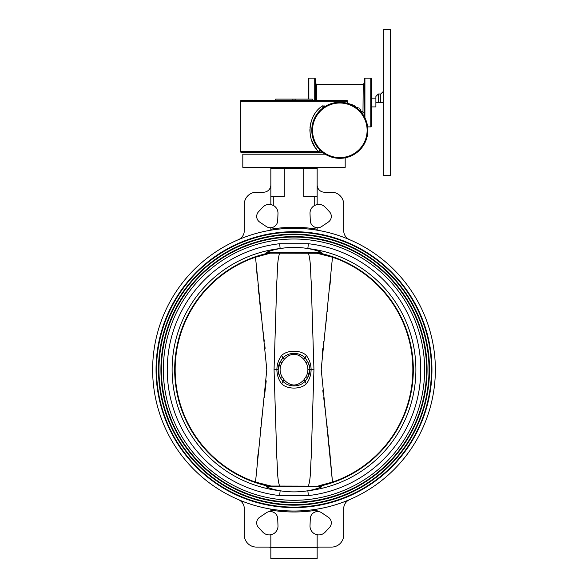 <?xml version="1.0" encoding="UTF-8"?>
<svg xmlns="http://www.w3.org/2000/svg" width="588" height="588" viewBox="0 0 588 588"><rect width="100%" height="100%" fill="white"/><g stroke="black" fill="none" stroke-linecap="round" stroke-linejoin="round"><path stroke-width="0.88" d="M319.791 486.158L268.745 486.033A9.746 9.746 0 0 1 266.504 485.769A119.335 119.335 0 0 1 266.518 253.524L266.518 253.524A119.335 119.335 0 0 1 268.209 253.141L319.255 253.266A9.746 9.746 0 0 1 321.496 253.531A119.335 119.335 0 0 1 319.791 486.158L321.746 486.813C318.483 488.341 313.845 489.657 307.84 490.767C298.594 492.259 289.369 492.259 280.16 490.767C274.162 489.657 269.524 488.341 266.254 486.813L268.907 487.878M321.746 486.813L266.254 486.813L268.209 486.158A119.335 119.335 0 0 1 266.518 485.769L266.504 485.769M285.797 247.776L280.16 248.533L279.609 243.719L308.391 243.719A126.751 126.751 0 0 1 308.391 495.581L307.84 490.767L312.052 489.929M308.391 243.719L307.84 248.533C313.838 249.643 318.476 250.958 321.746 252.487L266.254 252.487C269.517 250.958 274.155 249.643 280.16 248.533A121.907 121.907 0 0 0 280.16 490.767L279.609 495.581A126.751 126.751 0 0 1 279.609 243.719M308.391 495.581L279.609 495.581M431.952 369.646A137.952 137.952 0 0 1 294 507.598A137.952 137.952 0 0 1 156.048 369.646A137.952 137.952 0 0 1 294 231.694A137.952 137.952 0 0 1 431.952 369.646M156.533 369.646A137.467 137.467 0 0 0 294 507.113A137.467 137.467 0 0 0 431.467 369.646A137.467 137.467 0 0 0 294 232.186A137.467 137.467 0 0 0 156.533 369.646M429.512 369.646A135.512 135.512 0 0 1 294 505.165A135.512 135.512 0 0 1 158.488 369.646A135.512 135.512 0 0 1 294 234.134A135.512 135.512 0 0 1 429.512 369.646M158.973 369.646A135.027 135.027 0 0 0 294 504.68A135.027 135.027 0 0 0 429.027 369.646A135.027 135.027 0 0 0 294 234.619A135.027 135.027 0 0 0 158.973 369.646M427.079 369.646A133.079 133.079 0 0 1 294 502.725A133.079 133.079 0 0 1 160.921 369.646A133.079 133.079 0 0 1 294 236.574A133.079 133.079 0 0 1 427.079 369.646M161.413 369.646A132.587 132.587 0 0 0 294 502.24A132.587 132.587 0 0 0 426.587 369.646A132.587 132.587 0 0 0 294 237.06A132.587 132.587 0 0 0 161.413 369.646M424.639 369.646A130.639 130.639 0 0 1 294 500.292A130.639 130.639 0 0 1 163.361 369.646A130.639 130.639 0 0 1 294 239.007A130.639 130.639 0 0 1 424.639 369.646M280.16 248.533C289.406 247.041 298.63 247.041 307.84 248.533A121.907 121.907 0 0 1 307.84 490.767M318.792 253.266L319.791 253.141A119.335 119.335 0 0 1 321.482 253.524L321.496 253.531M321.746 252.487L319.791 253.141M280.057 248.548L275.948 249.371M274.155 249.804L272.031 250.4M270.502 250.87L269.061 251.363M321.717 252.472L319.093 251.421M317.388 250.833L315.969 250.4M313.838 249.804L312.066 249.378M313.845 489.488L315.969 488.9M317.498 488.43L318.939 487.937M270.612 488.466L272.031 488.9M274.162 489.495L275.934 489.922M269.208 253.266L268.745 253.266M268.209 253.141L266.254 252.487M269.208 486.033L268.209 486.158M321.496 485.769L321.482 485.769A9.746 9.746 0 0 1 319.255 486.033L318.792 486.033M318.108 253.266A118.849 118.849 0 0 1 318.108 486.033A118.849 118.849 0 0 0 412.85 369.646L413.224 369.646A119.224 119.224 0 0 0 319.475 253.178M269.892 253.266A118.849 118.849 0 0 0 269.892 486.033A118.849 118.849 0 0 1 269.892 253.266M325.987 484.086L332.477 482.094A118.842 118.842 0 0 0 332.492 257.213L321.202 369.213L332.492 482.087L319.482 485.6M309.516 366.456L307.627 361.576L305.951 362.568L303.731 359.239L305.231 358.121L307.627 361.576A15.839 15.839 0 0 1 307.627 377.724L305.951 376.732A13.891 13.891 0 0 0 307.891 369.646L311.118 369.646C311.008 375.078 309.413 379.797 306.341 383.795C300.747 389.513 287.245 389.506 281.659 383.795C278.587 379.797 276.992 375.085 276.882 369.646C276.992 364.222 278.587 359.503 281.659 355.505C287.253 349.786 300.755 349.794 306.341 355.505C309.413 359.503 311.008 364.215 311.118 369.646L313.941 369.646L311.206 457.493C310.339 468.21 311.03 477.346 308.384 486.225C311.037 477.302 310.339 468.195 311.206 457.479L313.941 369.646L311.206 281.806C310.339 271.09 311.03 261.954 308.384 253.075M317.013 253.266L332.492 257.213M255.508 482.087L266.798 369.646L255.508 257.213A118.842 118.842 0 0 0 255.508 482.087L270.987 486.033M262.013 255.214L255.523 257.206L268.518 253.7M303.731 359.239C297.234 352.675 290.751 352.675 284.269 359.239L282.049 362.568A13.891 13.891 0 0 0 282.049 376.732L280.373 377.724A15.839 15.839 0 0 1 278.161 369.646L274.059 369.646L276.794 281.806C277.661 271.09 276.97 261.954 279.616 253.075C276.963 261.998 277.661 271.105 276.794 281.821L274.059 369.646L276.794 457.493C277.661 468.21 276.97 477.346 279.616 486.225M311.118 369.646L309.839 369.646L307.627 377.724L305.231 381.171L303.731 380.061L305.951 376.732M306.341 383.795A4.873 1.889 43.7 0 1 305.231 381.171C299.659 387.47 288.363 387.485 282.769 381.171L284.269 380.061C290.766 386.625 297.249 386.625 303.731 380.061M281.659 383.795A4.873 1.889 136.3 0 0 282.769 381.171L280.373 377.724L278.469 372.77M284.269 359.239L282.769 358.121C288.341 351.83 299.637 351.815 305.231 358.121A4.873 1.889 136.3 0 1 306.341 355.505M282.049 362.568L280.373 361.576L282.769 358.121A4.873 1.889 43.7 0 0 281.659 355.505M278.161 369.646A15.839 15.839 0 0 1 280.373 361.576L278.161 369.646L276.882 369.646M278.234 371.226L278.322 371.939M309.758 368.022L309.67 367.309M256.691 270.87L257.537 280.064M258.051 285.489L258.911 294.213M259.587 300.813L260.462 309.016M260.734 311.456L261.623 319.409M262.439 326.355L262.549 327.273M262.902 330.191L263.402 334.3M263.806 337.6L264.269 341.305M264.696 344.73L265.137 348.353M266.239 380.84L264.306 397.672M263.85 401.384L263.439 404.698M262.939 408.8L262.579 411.754M262.476 412.673L261.653 419.648M260.756 427.645L260.484 430.071M258.022 454.112L257.537 459.191M332.492 482.087L329.964 453.958M329.927 453.613L329.074 444.94M328.391 438.288L327.516 430.071M327.244 427.645L326.347 419.648M325.524 412.673L325.421 411.754M325.061 408.8L324.561 404.698M324.15 401.384L323.694 397.672M323.268 394.225L322.819 390.586M322.261 353.601L322.863 348.353M323.304 344.73L323.731 341.305M324.194 337.6L324.598 334.3M325.098 330.177L325.451 327.273M325.561 326.355L326.377 319.409M327.266 311.456L327.538 309.016M329.986 285.099L330.463 280.064M319.549 485.592L325.892 484.108M268.451 253.707L262.108 255.185M317.152 534.749A8.776 8.776 0 0 0 325.201 532.111L329.471 527.539A6.828 6.828 0 0 0 328.295 517.22L321.746 512.81A7.35 7.35 0 0 0 310.295 518.616L310.016 525.782A8.776 8.776 0 0 0 317.152 534.749L317.152 547.575A7.313 7.313 0 0 1 319.776 547.083L331.536 547.083A12.186 12.186 0 0 0 343.723 534.896L343.723 508.569A9.746 9.746 0 0 1 349.632 499.609M270.847 534.749A8.776 8.776 0 0 1 262.799 532.111L258.529 527.539A6.828 6.828 0 0 1 259.705 517.22L266.254 512.81A7.35 7.35 0 0 1 277.705 518.616L277.984 525.782A8.776 8.776 0 0 1 270.847 534.749L270.847 547.575L317.152 547.575L317.152 558.6L270.847 558.6L270.847 547.575A7.313 7.313 0 0 0 268.224 547.083L256.464 547.083A12.186 12.186 0 0 1 244.277 534.896L244.277 508.569A9.746 9.746 0 0 0 238.368 499.609M270.847 511.567L270.847 510.09A142.34 142.34 0 0 0 317.152 510.09L317.152 511.567M270.847 510.09L270.847 509.105M349.632 239.691A9.746 9.746 0 0 1 343.723 230.731L343.723 204.396A12.186 12.186 0 0 0 331.536 192.21L324.466 192.21A7.313 7.313 0 0 1 317.152 184.904L317.152 168.33L318.13 167.352M271.59 204.727L270.847 204.55A8.776 8.776 0 0 0 262.799 207.189L258.529 211.761A6.828 6.828 0 0 0 259.705 222.08L266.254 226.49A7.35 7.35 0 0 0 277.705 220.684L277.984 213.517A8.776 8.776 0 0 0 273.28 205.396L270.847 204.55L270.847 196.598L273.28 196.598L273.28 205.396L271.612 204.734M270.847 230.195L270.847 229.202A142.34 142.34 0 0 1 317.152 229.202L317.152 230.195A141.363 141.363 0 0 0 270.847 230.195L270.847 227.732M314.72 196.598L317.152 196.598L317.152 204.55L314.72 205.396L314.72 196.598L303.746 196.598L303.746 168.33L284.254 168.33L284.254 196.598L273.28 196.598M317.108 204.565L317.152 204.55A8.776 8.776 0 0 1 325.201 207.189L329.471 211.761A6.828 6.828 0 0 1 328.295 222.08L321.746 226.49A7.35 7.35 0 0 1 310.295 220.684L310.016 213.517A8.776 8.776 0 0 1 314.72 205.396L315.499 205.036M270.847 196.598L270.847 168.33L269.87 167.352L270.847 168.33L284.254 168.33L283.85 167.352M317.152 168.33L303.746 168.33L304.15 167.352M345.185 157.819L345.185 167.352L242.815 167.352L242.815 154.188L325.157 154.188M317.152 196.598L317.152 184.904M316.565 204.683L316.954 204.595M317.152 229.202L317.152 227.732M270.847 184.904A7.313 7.313 0 0 1 263.534 192.21L256.464 192.21A12.186 12.186 0 0 0 244.277 204.396L244.277 230.731A9.746 9.746 0 0 1 238.368 239.691M435.363 369.646A141.363 141.363 0 0 0 294 228.284A141.363 141.363 0 0 0 152.637 369.646A141.363 141.363 0 0 0 294 511.016A141.363 141.363 0 0 0 435.363 369.646M317.152 547.575L270.847 547.575M321.077 109.464L314.323 118.658L311.794 130.308C312.037 138.445 314.889 145.162 320.342 150.454C314.889 145.155 312.037 138.437 311.794 130.308C312.294 120.349 316.204 112.749 323.51 107.508L324.348 106.965L322.783 105.781L325.105 106.45M241.109 152.241L322.371 152.241L241.109 152.241A0.728 0.728 0 0 1 240.382 151.513L318.652 151.513A1.463 0.507 -46 0 1 320.342 150.454L322.121 152.035A1.463 1.154 -50.8 0 0 320.703 152.064L318.652 151.513C305.686 139.959 307.84 115.41 321.901 106.318L322.775 105.789M321.533 152.16L320.703 152.064M324.348 106.965L323.51 107.508A1.463 0.647 54.4 0 1 321.901 106.318L321.901 106.318M323.51 107.508L322.305 108.42M321.518 109.081L321.151 109.397M251.348 152.241L322.371 152.241L251.348 152.241M275.721 100.57L275.721 99.107L294 99.107L294 100.57M292.118 99.107L292.118 100.57M294 99.107L312.279 99.107L312.279 100.57M295.882 99.107L295.882 100.57M347.618 101.298L240.382 101.298A0.728 0.728 0 0 1 241.109 100.57L346.891 100.57A0.728 0.728 0 0 1 347.618 101.298L347.618 103.385L363.222 112.22A0.978 0.514 180 0 1 364.192 112.734L364.192 78.88L364.928 78.145L364.928 117.835M240.382 101.298L240.382 151.513M315.006 113.513L313.72 115.593M312.934 117.1L312.419 118.225M311.111 121.812L310.413 124.737M310.192 126.097L309.986 127.978M309.905 129.61L309.913 131.271M311.412 139.768L314.683 146.603M315.565 147.897L316.675 149.337M375.894 102.518L375.894 96.425L375.894 98.13L371.506 98.13L371.506 78.88L371.506 126.163L371.506 106.906L375.894 106.906L375.894 102.518L380.767 102.518L380.767 93.992L383.207 91.552M383.207 102.518L383.207 175.636L390.52 175.636L390.52 29.4L383.207 29.4L383.207 102.518L380.767 102.518M361.039 109.978L359.635 108.809M358.232 107.802L357.607 107.398M355.887 106.391L354.601 105.744M352.513 104.84L349.537 103.848M324.826 105.847L324.253 106.134L324.826 105.847M362.965 114.498L363.222 84.238L364.192 83.268M308.134 99.107L308.134 78.88L308.869 78.145L308.869 99.107M314.72 100.57L314.72 78.145L315.447 78.88L315.447 100.57L315.447 83.268L316.425 84.238L316.425 100.57M364.192 102.518L364.192 116.461M367.853 130.308A28.026 28.026 0 0 1 339.82 158.334A28.026 28.026 0 0 1 311.794 130.308A28.026 28.026 0 0 1 339.82 102.275A28.026 28.026 0 0 1 367.853 130.308A28.026 28.026 0 0 1 339.82 158.334A28.026 28.026 0 0 1 311.794 130.308M319.475 486.122A119.224 119.224 0 0 0 413.224 369.646M268.525 253.178A119.224 119.224 0 0 0 268.525 486.122M282.049 376.732L284.269 380.061M307.891 369.646A13.891 13.891 0 0 0 305.951 362.568M375.894 96.425L378.334 93.992L378.334 102.518M367.64 126.89L370.778 126.89L370.778 78.145L371.506 78.88M367.118 130.308A27.298 27.298 0 0 0 339.82 103.01A27.298 27.298 0 0 0 312.522 130.308A27.298 27.298 0 0 0 339.82 157.606A27.298 27.298 0 0 0 367.118 130.308M378.334 93.992L380.767 93.992M308.869 78.145L314.72 78.145M316.425 84.238L363.222 84.238M370.778 126.89L371.506 126.163M370.778 78.145L364.928 78.145"/></g></svg>
